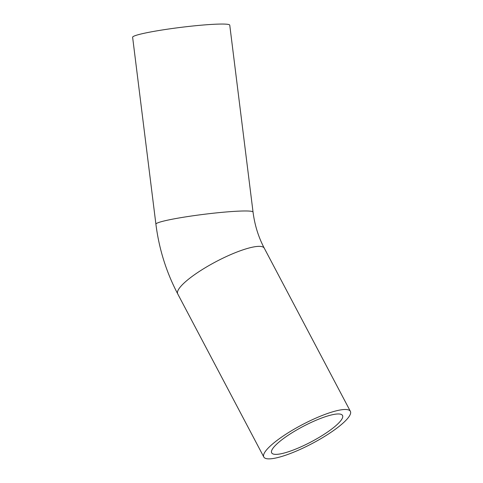 <?xml version="1.0" encoding="UTF-8"?>
<svg xmlns="http://www.w3.org/2000/svg" width="483" height="483" viewBox="0 0 483 483"><rect width="100%" height="100%" fill="white"/><g stroke="black" fill="none" stroke-linecap="round" stroke-linejoin="round"><path stroke-width="0.72" d="M339.084 413.973A40.059 8.712 -27.8 0 1 342.519 415.477A40.059 8.712 -27.8 0 1 311.161 441.873A40.059 8.712 -27.8 0 1 271.669 452.867A40.059 8.712 -27.8 0 1 297.039 429.773A40.059 8.712 -27.8 0 1 339.084 413.973M268.005 458.85A48.946 10.644 152.2 0 0 319.378 439.542A48.946 10.644 152.2 0 0 350.38 411.329A48.946 10.644 152.2 0 0 302.129 424.762A48.946 10.644 152.2 0 0 263.809 457.015A48.946 10.644 152.2 0 0 268.005 458.85M253.044 212.079L229.757 25.152A48.946 3.846 172.9 0 0 180.714 27.386A48.946 3.846 172.9 0 0 132.62 37.245L155.906 224.178A48.946 3.846 172.9 0 1 194.414 215.581A48.946 3.846 172.9 0 1 249.071 211.071A48.946 3.846 172.9 0 1 253.044 212.079C254.704 225.084 258.453 237.129 264.298 248.214A48.946 10.644 152.2 0 0 260.102 246.378A48.946 10.644 152.2 0 0 208.722 265.686A48.946 10.644 152.2 0 0 177.726 293.899L263.809 457.015M264.298 248.214L350.38 411.329M177.726 293.899C166.285 272.122 159.016 248.878 155.906 224.178"/></g></svg>
